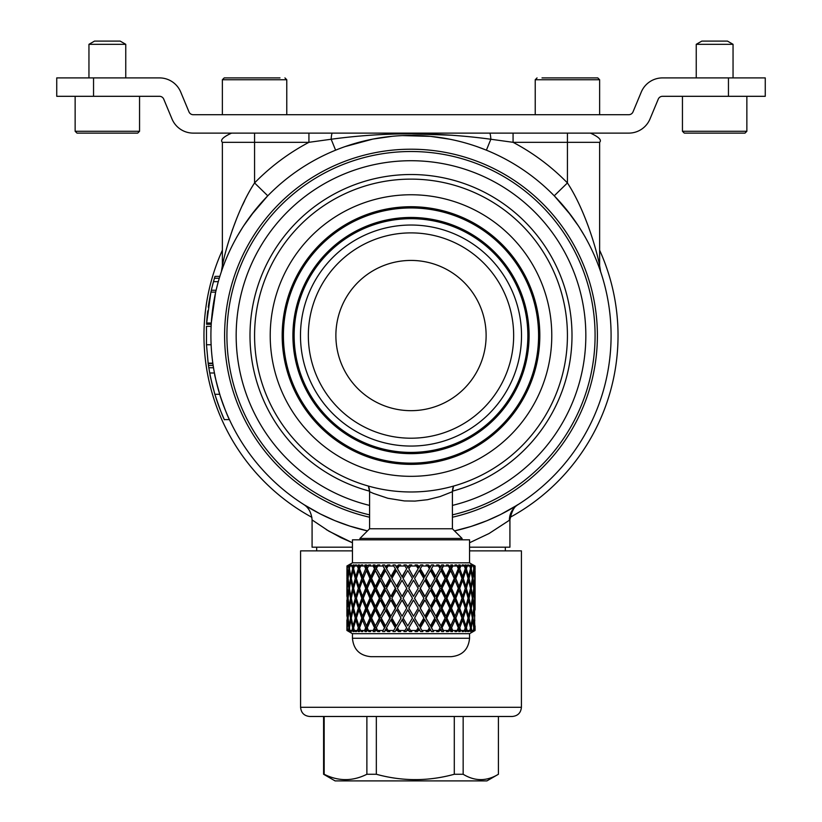 <?xml version="1.0" encoding="UTF-8"?>
<svg xmlns="http://www.w3.org/2000/svg" width="822" height="822" viewBox="0 0 822 822"><rect width="100%" height="100%" fill="white"/><g stroke="black" fill="none" stroke-linecap="round" stroke-linejoin="round"><path stroke-width="1.23" d="M474.551 576.664L475.003 566.009L473.205 564.95A226.677 189.245 -24.7 0 1 473.205 565.012M473.564 567.077L474.078 566.009L472.763 565.146M472.085 576.777L472.681 576.592L473.77 568.732A230.818 199.099 171.2 0 0 473.421 566.009L471.849 564.95A226.677 195.523 -8.8 0 1 471.879 565.228M470.122 567.252L471.057 566.009L470.338 565.433M467.687 576.9L468.581 576.592L470.472 568.732A230.818 199.088 -171.1 0 0 469.835 566.009L467.636 564.95L468.53 564.95A226.677 195.513 8.9 0 1 468.643 565.433M464.892 569.852L465.201 570.9M464.82 567.416L466.095 566.009L465.088 564.95L466.156 564.95L465.91 565.824M465.571 567.026L465.149 568.434M461.481 577.034L462.632 576.592L465.252 568.732A230.818 192.677 -155.2 0 0 464.358 566.009L462.118 564.95L463.361 564.95A226.677 189.214 24.8 0 1 463.587 565.649M457.823 567.612L459.364 566.009L458.727 564.95L460.125 564.95L458.357 569.574L458.789 570.704M424.912 576.592L420.34 568.721L420.093 569.574L424.512 577.157L429.413 568.732A230.818 110.076 -124.7 0 0 427.83 566.009L426.125 564.95L428.293 564.95A226.677 108.103 55.3 0 1 429.896 567.735L431.478 564.95L433.574 564.95L430.944 569.574L435.136 577.157L440.068 568.732A230.818 138.096 -128.6 0 0 438.599 566.009L436.667 564.95L438.691 564.95A226.677 135.62 51.4 0 1 440.181 567.735L441.64 564.95L443.561 564.95L441.147 569.574L445 577.157L446.007 576.592L449.798 568.732A230.818 161.687 -134.5 0 0 448.483 566.009L446.377 564.95L448.196 564.95A226.677 158.78 45.5 0 1 449.531 567.735L451.083 566.009L450.826 564.95L452.511 564.95L450.384 569.574L453.754 577.157L455.028 576.592L458.286 568.732A230.818 180.08 -143.1 0 0 457.155 566.009L454.956 564.95L456.508 564.95A226.677 176.843 36.9 0 1 456.888 565.885M420.648 564.95A228.28 26.592 120.2 0 0 419.004 567.735L420.648 564.95L422.847 564.95L421.953 566.009L427.83 566.009M413.445 577.157L408.873 568.721L413.445 577.157L418.151 568.732A230.818 78.511 -122.1 0 0 416.518 566.009L415.11 564.95L417.34 564.95A226.677 77.104 57.9 0 1 419.004 567.735M409.52 564.95A228.28 61.147 121.3 0 0 407.846 567.735L409.52 564.95L411.75 564.95L410.507 566.009L416.518 566.009M402.297 577.157L397.468 568.721L402.297 577.157L406.664 568.732A230.818 44.429 -120.6 0 0 405.03 566.009L403.951 564.95L406.181 564.95A226.677 43.628 59.4 0 1 407.846 567.735M398.434 564.95A228.28 93.729 123.3 0 0 396.8 567.735L396.389 566.882L398.434 564.95L400.622 564.95L399.071 566.009L405.03 566.009M387.748 564.95A228.28 123.3 126.5 0 0 386.206 567.735L385.487 566.882L385.96 566.009L387.748 564.95L389.834 564.95L388.015 566.009A232.503 125.581 -53.5 0 0 386.504 568.721L391.436 577.157L395.731 569.574L395.32 568.732A230.818 8.919 -120 0 0 393.728 566.009L393.019 564.95L395.177 564.95A226.677 8.754 60 0 1 396.8 567.735M382.672 564.95L384.48 568.732A230.818 26.89 -120.2 0 1 382.99 566.009L382.672 564.95L384.686 564.95L385.004 566.009L385.96 566.009M385.199 569.574L381.192 577.157L376.322 568.721A232.503 151.669 -48.7 0 1 377.709 566.009L379.723 564.95L377.812 564.95A228.28 148.916 131.3 0 0 376.414 567.735L375.397 566.882L375.829 566.009L377.812 564.95M373.229 564.95L375.5 569.574L374.493 568.732A230.818 61.825 -121.3 0 1 373.147 566.009L373.229 564.95L375.038 564.95L374.966 566.009L375.829 566.009M375.5 569.574L371.924 577.157L370.773 576.592L367.259 568.721A232.503 172.877 -41.6 0 1 368.462 566.009L370.619 564.95L368.944 564.95A228.28 169.733 138.4 0 0 368.482 566.009L373.147 566.009M365.009 564.95L366.941 569.574L365.667 568.732A230.818 94.766 -123.3 0 1 364.526 566.009L365.009 564.95L366.54 564.95L366.088 566.009L368.944 564.95M366.941 569.574L366.52 570.602M360.036 567.509L358.947 566.882L359.255 566.009L361.423 564.95L362.81 564.95L360.591 566.009L364.526 566.009M361.423 564.95A228.28 185.104 148.7 0 0 361.135 565.752M358.258 564.95L359.8 569.574L358.31 568.732A230.818 124.677 -126.5 0 1 357.395 566.009L358.258 564.95L359.481 564.95L358.649 566.009L359.255 566.009M359.8 569.574L359.389 570.817M353.974 567.324L353.111 566.882L353.337 566.009L355.505 564.95L356.553 564.95L354.333 566.009L357.395 566.009M355.505 564.95A228.28 194.526 162.8 0 0 355.351 565.526M353.737 569.286L352.648 568.732A230.818 150.57 -131.3 0 1 351.98 566.009L353.203 564.95L354.066 564.95L353.337 566.009M353.203 564.95L353.347 565.598M353.727 567.201L353.861 567.745M349.699 567.149L349.268 566.009L351.364 564.95L349.905 566.009L351.98 566.009M349.484 569.029L348.857 568.732A230.818 171.623 -138.4 0 1 348.477 566.009L350.008 564.95L349.268 566.009M347.367 566.985L347.192 566.009L349.145 564.95L347.429 566.009L348.477 566.009M347.254 568.814L347.059 568.732A230.818 187.169 -148.7 0 1 346.976 566.009L348.775 564.95L347.192 566.009M349.134 631.399A228.28 194.506 -17.2 0 0 349.145 631.553L347.192 630.484L347.141 629.621L347.1 630.484L348.857 631.553L346.976 630.484A230.818 187.169 -31.3 0 1 347.059 627.772L347.254 627.679M350.049 631.234L348.477 630.484A230.818 171.623 -41.6 0 1 348.857 627.772L347.891 619.911L347.244 627.772A232.503 198.102 162.8 0 0 347.429 630.484L349.145 631.553M351.302 631.183A228.28 197.691 -0 0 0 351.364 631.553L349.268 630.484L349.134 629.621L350.008 631.553M353.347 630.906L353.203 631.553L351.98 630.484A230.818 150.57 -48.7 0 1 352.648 627.772L350.881 619.911L349.432 627.772A232.503 201.349 180 0 0 349.905 630.484L351.364 631.553M353.861 628.758L353.727 629.303M355.351 630.977A228.28 194.526 17.2 0 0 355.505 631.553L353.337 630.484L353.111 629.621L352.885 630.484L354.066 631.553L353.203 631.553M359.389 625.686L359.8 626.919L358.258 631.553L357.395 630.484A230.818 124.677 -53.5 0 1 358.31 627.772L355.813 619.911L353.594 627.772A232.503 198.123 -162.8 0 0 354.333 630.484L356.553 631.553L355.505 631.553M361.135 630.751A228.28 185.104 31.3 0 0 361.423 631.553L358.947 629.621L358.649 630.484L359.481 631.553L358.258 631.553M366.52 625.902L366.941 626.919L365.009 631.553L364.526 630.484A230.818 94.766 -56.7 0 1 365.667 627.772L362.512 619.911L359.594 627.772A232.503 188.536 -148.7 0 0 360.591 630.484L362.81 631.553L361.423 631.553M368.944 631.553L370.619 631.553L368.462 630.484A228.28 169.733 41.6 0 0 368.944 631.553L366.458 629.621L366.54 631.553L365.009 631.553M373.147 630.484L368.462 630.484A232.503 172.877 -138.4 0 1 367.259 627.772L370.773 619.911L371.924 619.336L375.5 626.919L373.229 631.553L373.147 630.484A230.818 61.825 -58.7 0 1 374.493 627.772L375.5 626.919M375.397 629.621L376.414 628.768A228.28 148.916 48.7 0 0 377.812 631.553L375.397 629.621L375.038 631.553L373.229 631.553M380.329 619.911L381.192 619.336L385.199 626.919L382.99 630.484A230.818 26.89 -59.8 0 1 384.48 627.772L380.329 619.911L376.322 627.772A232.503 151.669 -131.3 0 0 377.709 630.484L379.723 631.553L377.812 631.553M385.487 629.621L386.206 628.768A228.28 123.3 53.5 0 0 387.748 631.553L385.487 629.621L384.686 631.553L382.672 631.553M395.177 631.553L396.8 628.768A226.677 8.754 120 0 1 395.177 631.553L393.019 631.553L393.728 630.484A230.818 8.919 -60 0 0 395.32 627.772L390.861 619.911L386.504 627.772A232.503 125.581 -126.5 0 0 388.015 630.484L389.834 631.553L387.748 631.553M390.861 619.911L391.436 619.336L395.731 626.919L395.32 627.772M396.8 628.768A228.28 93.729 56.7 0 0 398.434 631.553L396.389 629.621M406.181 631.553L407.846 628.768A226.677 43.628 120.6 0 1 406.181 631.553L403.951 631.553L405.03 630.484A230.818 44.429 -59.4 0 0 406.664 627.772L402.05 619.911L397.468 627.772A232.503 95.465 -123.3 0 0 399.071 630.484L400.622 631.553L398.434 631.553M402.05 619.911L397.468 627.772M402.297 619.336L406.664 627.772M407.846 628.768A228.28 61.147 58.7 0 0 409.52 631.553L407.763 629.621M417.34 631.553L419.251 629.621L419.004 628.768A226.677 77.104 122.1 0 1 417.34 631.553L415.11 631.553L416.518 630.484A230.818 78.511 -57.9 0 0 418.151 627.772L413.528 619.911L408.873 627.772A232.503 62.277 -121.3 0 0 410.507 630.484L411.75 631.553L409.52 631.553M413.528 619.911L408.873 627.772M413.445 619.336L418.151 627.772M419.004 628.768A228.28 26.592 59.8 0 0 420.648 631.553L419.251 629.621M428.293 631.553L429.968 630.484L430.461 629.621L429.896 628.768A226.677 108.103 124.7 0 1 428.293 631.553L426.125 631.553L427.83 630.484A230.818 110.076 -55.3 0 0 429.413 627.772L424.912 619.911L420.34 627.772A232.503 27.085 -120.2 0 0 421.953 630.484L422.847 631.553L420.648 631.553M424.912 619.911L424.512 619.336L420.093 626.929L420.34 627.772M433.574 631.553L433.05 630.484A232.503 8.98 -120 0 0 431.509 627.772L435.865 619.911L435.136 619.336L430.944 626.929L433.574 631.553L431.478 631.553L430.461 629.621M438.691 631.553L441.054 629.621L440.181 628.768A226.677 135.62 128.6 0 1 438.691 631.553L436.667 631.553L438.599 630.484A230.818 138.096 -51.4 0 0 440.068 627.772L435.865 619.911M443.561 631.553L443.438 630.484A232.503 44.748 -120.6 0 0 442.02 627.772L446.007 619.911L445 619.336L441.147 626.929L443.561 631.553L441.64 631.553L441.054 629.621M448.196 631.553L450.261 630.484L450.672 629.621L449.531 628.768A226.677 158.78 134.5 0 1 448.196 631.553L446.377 631.553L448.483 630.484A230.818 161.687 -45.5 0 0 449.798 627.772L446.007 619.911M452.511 631.553L452.788 630.484A232.503 79.087 -122.1 0 0 451.535 627.772L455.028 619.911L453.754 619.336L450.384 626.929L452.511 631.553L450.826 631.553L450.672 629.621M456.888 630.618A226.677 176.843 143.1 0 1 456.508 631.553L454.956 631.553L457.155 630.484A230.818 180.08 -36.9 0 0 458.286 627.772L455.028 619.911M458.789 625.799L458.357 626.929L460.125 631.553L458.727 631.553L459.364 630.484L457.823 628.892M463.587 630.854A226.677 189.214 155.2 0 1 463.361 631.553L462.118 631.553L464.358 630.484A230.818 192.677 -24.8 0 0 465.252 627.772L462.632 619.911L461.481 619.469M465.91 630.679L466.156 631.553L465.088 631.553L466.095 630.484L464.82 629.077M465.149 628.07L465.571 629.477M465.201 625.604L464.892 626.652M468.643 631.07A226.677 195.513 171.1 0 1 468.53 631.553L467.636 631.553L469.835 630.484A230.818 199.088 -8.9 0 0 470.472 627.772L468.581 619.911L467.687 619.603M470.338 631.06L471.057 630.484L470.122 629.251M471.879 631.275A226.677 195.523 -171.2 0 1 471.849 631.553L473.421 630.484A230.818 199.099 8.8 0 0 473.77 627.772L472.681 619.911L472.085 619.716M472.763 631.358L474.078 630.484L473.564 629.426M473.205 631.491A226.677 189.245 -155.3 0 1 473.205 631.553L475.003 630.484L474.551 619.839M467.8 619.172L467.923 619.685M465.273 606.256A248.419 193.807 143.1 0 1 464.985 607.263M465.067 608.855L465.386 609.955M461.882 598.591L462.375 600.091M462.375 596.412L461.882 597.913M464.985 589.23A248.419 193.807 36.9 0 1 465.273 590.247M465.386 586.538L465.067 587.648M467.923 576.818L467.8 577.332M462.252 616.079L461.8 617.445M461.985 618.093L462.581 619.891M458.933 606.338A248.419 174.017 134.5 0 1 458.347 607.91L461.152 615.657L462.632 616.233L459.724 608.198A255.765 179.155 -45.5 0 0 462.642 600.091A255.981 179.309 -134.5 0 1 465.273 608.198L462.632 616.233M459.025 590.145L457.638 590.432L454.525 598.252L457.638 606.071L459.025 606.359L455.799 598.252L459.025 590.145L462.005 598.252L463.259 598.252L465.827 590.145L468.108 598.252L469.043 598.252L470.872 590.145L472.383 598.252L472.958 598.252L473.986 590.145L475.034 606.348M461.348 596.412L462.642 596.412A255.765 179.155 -134.5 0 0 459.724 588.305L462.632 580.27L461.152 580.846L458.347 588.583A248.419 174.017 45.5 0 1 458.933 590.165M461.779 579.017L462.252 580.414M462.581 576.612L461.985 578.411L459.025 570.56L455.809 578.431L459.025 586.456L461.985 578.441M456.066 613.767L454.535 617.497L457.638 625.09L459.025 625.943L455.809 618.072L459.025 610.037L457.7 609.77M455.039 600.091L453.765 600.091A248.419 148.628 128.6 0 1 450.364 607.91L453.754 615.657L455.028 616.233L451.514 608.198A255.765 153.026 -51.4 0 0 455.039 600.091A255.981 153.159 -128.6 0 1 458.316 608.198L455.028 616.233M450.682 590.145L449.531 590.432L445.884 598.252L449.531 606.071L450.682 606.359L446.901 598.252L450.682 590.145L454.258 598.252L450.682 606.359M455.028 580.27L453.754 580.846L450.364 588.583A248.419 148.628 51.4 0 1 453.765 596.412L455.039 596.412A255.765 153.026 -128.6 0 0 451.514 588.305L455.028 580.27L458.316 588.305A255.981 153.159 -51.4 0 1 455.039 596.412M459.025 570.56L457.638 571.413L454.535 579.007L456.066 582.736M449.531 609.749L445.894 617.497L449.531 625.09L450.672 625.943L446.911 618.072L450.682 610.037L449.531 609.749M446.017 600.091L445 600.091A248.419 118.471 124.7 0 1 441.126 607.91L445 615.657L446.007 616.233L442 608.198A255.765 121.975 -55.3 0 0 446.017 600.091A255.981 122.077 -124.7 0 1 449.84 608.198L446.007 616.233M441.065 590.145L440.191 590.432L436.122 598.252L440.191 606.071L441.065 606.359L436.842 598.252L441.065 590.145L445.123 598.252L441.065 606.359M446.007 580.27L445 580.846L441.126 588.583A248.419 118.471 55.3 0 1 445 596.412L446.017 596.412A255.765 121.975 -124.7 0 0 442 588.305L446.007 580.27L449.84 588.305A255.981 122.077 -55.3 0 1 446.017 596.412M450.672 570.56L449.531 571.413L445.894 579.007L449.531 586.744L450.682 586.456L446.911 578.431L450.672 570.56L454.237 578.441L450.682 586.456M440.191 609.749L436.133 617.497L441.054 625.943L436.852 618.072L441.065 610.037L440.191 609.749M435.865 600.091L435.146 600.091A248.419 84.502 122.1 0 1 430.913 607.91L435.865 616.233L431.488 608.198A255.765 86.998 -57.9 0 0 435.865 600.091A255.981 87.07 -122.1 0 1 440.109 608.198L435.865 616.233M430.471 590.145L425.549 598.252L430.471 606.359L425.96 598.252L430.471 590.145L434.889 598.252L430.471 606.359M435.865 580.27L430.913 588.583A248.419 84.502 57.9 0 1 435.146 596.412L435.865 596.412A255.765 86.998 -122.1 0 0 431.488 588.305L435.865 580.27L440.109 588.305A255.981 87.07 -57.9 0 1 435.865 596.412M441.054 570.56L436.133 579.007L440.191 586.744L441.065 586.456L436.852 578.431L441.054 570.56L445.103 578.441L441.065 586.456M429.906 609.749L425.56 617.497L430.461 625.943L425.971 618.072L430.471 610.037L429.906 609.749M424.923 600.091L424.512 600.091A248.419 47.82 120.6 0 1 420.073 607.91L424.912 616.233L420.319 608.198A255.765 49.228 -59.4 0 0 424.923 600.091A255.981 49.269 -120.6 0 1 429.454 608.198L424.912 616.233M419.261 590.145L414.504 598.252L419.261 606.359L414.586 598.252L419.261 590.145L423.885 598.252L419.261 606.359M424.912 580.27L420.073 588.583A248.419 47.82 59.4 0 1 424.512 596.412L424.923 596.412A255.765 49.228 -120.6 0 0 420.319 588.305L424.912 580.27L429.454 588.305A255.981 49.269 -59.4 0 1 424.923 596.412M430.461 570.56L425.56 579.007L429.906 586.744L430.471 586.456L425.971 578.431L430.461 570.56L434.859 578.441L430.471 586.456M419.015 609.749L414.607 618.072L419.015 609.749M413.528 600.091L413.445 600.091A248.419 9.597 120 0 1 408.924 607.91L408.842 608.198A255.765 9.874 -60 0 0 413.528 600.091A255.981 9.885 -120 0 1 418.203 608.198L413.528 616.233L408.842 608.198M408.842 588.305L408.924 588.583A248.419 9.597 60 0 1 413.445 596.412L413.528 596.412A255.765 9.874 -120 0 0 408.842 588.305L413.528 580.27L418.203 588.305A255.981 9.885 -60 0 1 413.528 596.412M414.607 578.431L419.015 586.744L414.607 578.431L419.251 570.56L423.864 578.441L419.261 586.456M407.866 609.749L403.119 618.072L407.866 609.749L412.449 618.062L407.774 610.037M402.05 600.091L402.307 600.091A248.634 28.965 59.8 0 0 406.798 607.91L406.715 608.198A255.981 29.818 -120.2 0 1 402.05 600.091A255.765 29.787 -59.8 0 0 397.447 608.198L402.05 616.233L406.715 608.198M396.399 590.145L401.249 598.252L396.399 606.359L391.878 598.252L396.399 590.145L401.002 598.252L396.399 606.359M406.715 588.305L406.798 588.593A248.634 28.965 120.2 0 0 402.307 596.412L402.05 596.412A255.765 29.787 -120.2 0 1 397.447 588.305L402.05 580.27L406.715 588.305A255.981 29.818 -59.8 0 0 402.05 596.412M412.449 578.441L407.866 586.744L403.119 578.431L407.763 570.56L412.449 578.441L407.774 586.456M403.119 578.431L407.866 586.744M396.81 609.749L400.982 618.062L396.81 609.749M390.871 600.091L391.436 600.091A248.634 66.592 58.7 0 0 395.772 607.91L390.861 616.233L386.474 608.198A255.765 68.503 -58.7 0 1 390.871 600.091A255.981 68.565 -121.3 0 0 395.361 608.198L395.772 607.91M385.497 590.145L390.429 598.252L385.497 606.359L381.264 598.252L385.497 590.145L389.864 598.252L385.497 606.359M390.861 580.27L395.772 588.593A248.634 66.592 121.3 0 0 391.436 596.412L390.871 596.412A255.765 68.503 -121.3 0 1 386.474 588.305L390.861 580.27L395.361 588.305A255.981 68.565 -58.7 0 0 390.871 596.412M400.982 578.441L396.81 586.744L391.889 578.431L396.389 570.56L400.982 578.441L396.399 586.456M386.217 609.749L390.409 617.497L385.487 625.943L381.274 618.072L386.217 609.749M380.329 600.091L381.203 600.091A248.634 102.082 56.7 0 0 385.241 607.91L380.329 616.233L376.301 608.198A255.765 105.011 -56.7 0 1 380.329 600.091A255.981 105.103 -123.3 0 0 384.521 608.198L385.241 607.91M375.407 590.145L376.425 590.432L380.278 598.252L376.425 606.071L375.407 606.359L371.606 598.252L375.407 590.145L379.404 598.252L375.407 606.359M380.329 580.27L385.241 588.593A248.634 102.082 123.3 0 0 381.203 596.412L380.329 596.412A255.765 105.011 -123.3 0 1 376.301 588.305L380.329 580.27L384.521 588.305A255.981 105.103 -56.7 0 0 380.329 596.412M385.487 570.56L390.409 579.007L386.217 586.744L385.497 586.456L381.274 578.431L385.487 570.56L389.844 578.441L385.497 586.456M376.425 609.749L380.257 617.497L375.397 625.943L371.616 618.072L375.407 610.037L376.425 609.749M370.773 600.091L371.924 600.091A248.634 134.294 53.5 0 0 375.541 607.91L371.924 615.657L370.773 616.233L367.239 608.198A255.765 138.147 -53.5 0 1 370.773 600.091A255.981 138.26 -126.5 0 0 374.524 608.198L375.541 607.91M366.468 606.359L369.951 598.252L366.468 590.145L367.742 590.432L371.102 598.252L367.742 606.071L366.468 606.359L363.221 598.252L362.543 600.091M370.773 580.27L371.924 580.846L375.541 588.593A248.634 134.294 126.5 0 0 371.924 596.412L370.773 596.412A255.765 138.147 -126.5 0 1 367.239 588.305L370.773 580.27L374.524 588.305A255.981 138.26 -53.5 0 0 370.773 596.412M375.397 570.56L380.257 579.007L376.425 586.744L375.407 586.456L371.616 578.431L375.397 570.56L379.384 578.441L375.407 586.456M367.742 609.749L371.082 617.497L367.732 625.09L366.458 625.943L363.221 618.072L366.468 610.037L367.742 609.749M362.512 600.091L363.899 600.091A248.634 162.191 48.7 0 0 366.972 607.91L363.899 615.657L362.512 616.233L359.584 608.198A255.765 166.845 -48.7 0 1 362.512 600.091A255.981 166.979 -131.3 0 0 365.708 608.198L366.972 607.91M362.543 596.412L363.211 598.252L366.468 590.145M362.512 580.27L363.899 580.846L366.972 588.593A248.634 162.191 131.3 0 0 363.899 596.412L362.512 596.412A255.765 166.845 -131.3 0 1 359.584 588.305L362.512 580.27L365.708 588.305A255.981 166.979 -48.7 0 0 362.512 596.412M366.458 570.56L367.732 571.413L371.082 579.007L367.742 586.744L366.468 586.456L363.221 578.431L366.458 570.56L369.941 578.441L366.468 586.456M362.697 616.151L363.201 617.497L360.437 625.09L358.947 625.943L356.368 618.072L358.957 610.037L360.149 609.811M359.296 606.297A248.634 184.878 41.6 0 0 359.759 607.694M359.656 608.424L359.142 610.006M356.347 596.412L356.614 597.399M356.614 599.104L356.347 600.091M359.142 586.497L359.656 588.079M359.759 588.809A248.634 184.878 138.4 0 0 359.296 590.206M360.149 586.692L358.957 586.456L356.368 578.431L358.947 570.56L360.437 571.413L363.201 579.007L362.697 580.353M356.429 616.007L356.697 616.983M356.532 618.596L356.203 619.767M356.203 576.736L356.532 577.897M356.697 579.52L356.429 580.496M284.936 77.905L286.775 79.744L222.372 79.744L224.211 77.905L279.994 77.905M93.544 96.308L56.739 96.308L56.739 77.905L93.544 77.905L93.544 96.308L159.489 96.308A4.603 4.603 0 0 1 163.742 99.143L171.993 118.954A23.006 23.006 0 0 0 193.232 133.113L628.768 133.113A23.006 23.006 0 0 0 650.007 118.954L658.258 99.143A4.603 4.603 0 0 1 662.511 96.308L728.456 96.308L728.456 77.905L765.261 77.905L765.261 96.308L728.456 96.308M728.456 77.905L662.511 77.905A23.006 23.006 0 0 0 641.273 92.064L633.012 111.884A4.603 4.603 0 0 1 628.768 114.71L193.232 114.71A4.603 4.603 0 0 1 188.988 111.884L180.727 92.064A23.006 23.006 0 0 0 159.489 77.905L93.544 77.905M469.557 550.863L521.415 550.863L521.415 707.29C520.871 712.88 517.809 715.941 512.219 716.486L309.781 716.486C304.191 715.941 301.129 712.88 300.585 707.29L521.415 707.29M300.585 707.29L300.585 550.863L352.443 550.863M454.289 716.486L454.289 774.262L463.156 774.262L463.156 716.486M454.289 774.262C428.303 781.403 402.318 781.403 376.332 774.262L376.332 716.486M366.879 716.486L366.879 774.262L376.332 774.262M366.879 774.262C352.638 781.403 338.407 781.403 324.166 774.262L324.166 716.486M463.156 774.262C474.911 781.403 486.665 781.403 498.409 774.262L498.409 716.486L498.409 774.262L486.912 780.9L335.088 780.9L323.591 774.262L323.591 716.486L323.591 774.262L324.166 774.262M282.182 335.551A128.818 128.818 0 0 0 427.779 463.269A128.818 128.818 0 0 0 535.451 302.28A128.818 128.818 0 0 0 361.814 216.484A128.818 128.818 0 0 1 530.056 286.354A128.818 128.818 0 0 1 460.186 454.607A128.818 128.818 0 0 1 291.944 384.737A128.818 128.818 0 0 1 361.814 216.484M366.376 227.54A116.858 116.858 0 0 0 302.999 380.175A116.858 116.858 0 0 0 455.624 443.551A116.858 116.858 0 0 0 519.001 290.926A116.858 116.858 0 0 0 366.376 227.54M357.241 205.428A140.778 140.778 0 0 1 541.112 281.792A140.778 140.778 0 0 1 464.759 465.663A140.778 140.778 0 0 1 280.888 389.309A140.778 140.778 0 0 1 357.241 205.428M469.557 547.185L509.917 547.185L509.917 519.925L489.08 533.499L469.557 542.756M326.211 529.573L340.996 537.701L352.443 542.756L329.026 531.269L312.083 519.925L312.083 547.185L352.443 547.185L316.686 547.185L316.686 550.863M300.482 335.551A110.518 110.518 0 0 0 411 446.058A110.518 110.518 0 0 0 521.518 335.551A110.518 110.518 0 0 0 411 225.033A110.518 110.518 0 0 0 300.482 335.551M567.427 335.551A156.427 156.427 0 0 1 411 491.977A156.427 156.427 0 0 1 254.573 335.551A156.427 156.427 0 0 1 411 179.124A156.427 156.427 0 0 1 567.427 335.551M513.072 133.113L513.072 142.319L490.837 139.247C437.571 132.034 384.347 132.034 331.163 139.247L308.928 142.319L222.372 142.319C220.029 140.079 223.101 137.007 231.568 133.113M489.593 133.113A9.206 1.325 90 0 1 490.837 139.247L486.398 150.159L477.366 146.737M332.407 133.113A9.206 1.325 90 0 0 331.163 139.247L335.602 150.159M308.928 133.113L308.928 142.319A218.539 218.539 0 0 0 254.573 182.936C237.733 208.593 226.122 246.672 222.372 265.578C225.896 247.586 237.681 208.521 254.573 182.936L267.746 195.79L250.607 215.857M412.521 133.894L452.192 135.24M374.945 138.692L391.704 136.349M410.651 135.414L419.467 135.599M447.065 138.692L449.305 139.113M476.339 146.378L477.161 146.665M599.628 265.588L599.628 142.319L513.072 142.319A218.539 218.539 0 0 1 567.427 182.936C584.288 208.552 595.981 247.083 599.628 265.588L600.574 271.404M578.719 226.358L566.533 209.6L554.254 195.79L571.393 215.857M578.75 226.41L585.151 236.931M567.427 133.113L567.427 182.936L554.254 195.79M243.25 226.41L236.849 236.931M243.281 226.358L255.467 209.6L267.746 195.79M244.658 200.743L242.49 205.223M236.952 217.82L232.112 230.663M449.593 139.175L430.523 136.37L402.533 135.599M392.094 136.308L372.798 139.093L344.839 146.665M304.109 504.739L320.241 513.925L334.883 520.645L349.853 526.111L367.485 530.889A200.136 200.136 0 0 1 411 135.414A200.136 200.136 0 0 1 454.515 530.889L470.924 526.501L486.901 520.727L500.619 514.5L517.86 504.759L506.455 511.448M452.408 528.782L452.408 491.7L453.61 486.059A13.799 13.799 -109.5 0 0 452.408 491.7L440.058 496.58L427.532 499.704L414.966 501.091L404.383 500.937L387.82 498.266L373.424 493.416L369.592 491.7L368.39 486.059A13.799 13.799 109.5 0 1 369.592 491.7L369.592 528.782L452.408 528.782L462.067 538.441L462.067 539.818M211.079 326.344L206.476 326.344L206.476 344.747L211.079 344.747M206.476 344.747L208.141 363.149L212.785 363.149M209.62 298.653L208.685 304.202M208.603 304.736L208.243 307.161M209.61 298.684L209.497 299.311M212.24 286.457L211.881 287.926M211.809 288.234L211.213 290.834M211.131 291.183L210.072 296.239M213.391 281.997L215.004 276.367A204.729 204.729 0 0 0 214.45 278.257L214.234 279.007M219.032 278.956L218.858 279.562M215.765 291.522L217.922 282.891M207.761 310.87A205.346 205.027 180 0 0 206.692 322.378L206.579 324.269L211.182 324.269M209.086 301.664L208.994 302.26M208.798 303.441L208.696 304.119M211.028 291.635L209.487 299.362M209.178 301.109L208.963 302.455M211.439 320.488L211.603 318.35M208.767 303.667L208.572 304.911M211.059 291.522L208.798 303.472M214.295 278.781L213.854 280.323M219.238 278.257L214.45 278.257L212.271 286.313M211.737 288.553L211.09 291.389M212.877 283.96L211.942 287.669M211.912 287.813L211.716 288.614M210.925 292.129L206.651 323.005L211.264 323.005L215.631 292.129L210.925 292.129A204.729 204.729 0 0 1 211.346 290.238L216.063 290.238M218.59 280.487L218.262 281.648L213.494 281.648A204.729 204.729 0 0 0 211.346 290.238M215.004 276.367L219.813 276.367M213.679 368.986L213.432 367.475M212.014 383.699L212.343 385.035M212.569 385.96L212.836 386.998M212.097 384.038L212.538 385.837M208.788 367.547L209.898 373.918M229.091 418.994L229.379 419.621L224.324 419.621C224.971 420.206 223.635 420.669 214.881 394.303C206.908 363.951 211.439 379.476 209.867 373.753L209.723 372.983A204.729 204.729 0 0 1 208.819 367.753L208.459 365.42A204.729 204.729 0 0 1 208.192 363.53L208.737 367.27M212.703 386.463L212.98 387.532M213.042 387.779L213.381 389.053M209.374 371.051L209.61 372.417M209.014 368.955L209.353 370.969M222.711 403.376L222.515 402.831M222.885 403.869L221.899 401.074M216.145 381.213L216.022 380.648M213.443 367.537L212.877 363.858M222.721 415.973L223.152 416.96M222.053 414.391A204.729 204.729 0 0 0 222.485 415.418L223.697 418.203M213.196 388.354L213.371 389.012M215.21 377L214.902 375.551M224.077 407.034A200.63 200.321 -0 0 1 222.433 402.605L221.591 400.17M219.392 393.337L217.933 388.261M217.316 401.907L217.635 402.831M212.148 384.275A204.729 204.729 0 0 0 213.134 388.138M212.117 384.151L212.99 387.583M222.125 401.722L220.902 398.136M220.152 395.793L221.529 400.016M220.286 396.235A200.63 200.321 -0 0 0 221.426 399.687L220.984 398.382M208.819 367.753L213.473 367.753L213.114 365.42L208.459 365.42M208.192 363.53L212.836 363.53M228.259 417.155L227.797 416.107M227.684 415.86L226.656 413.456M224.067 407.013L220.594 397.19M217.553 402.595A205.243 204.935 180 0 0 220.43 410.384L223.933 418.758M210.052 374.729L210.257 375.777M210.607 377.483L211.254 380.473M214.203 392.002L215.292 395.659M219.382 407.63L221.395 412.798M210.35 376.25L210.504 376.969M212.127 384.203L214.932 394.478M224.909 409.192L220.512 396.934M214.655 374.287L214.542 373.733M214.491 373.476L214.943 375.736M221.642 400.335L220.676 397.437M216.864 400.561L217.162 401.444M222.433 402.595A200.63 200.321 -0 0 1 221.478 399.831M214.953 394.539L215.025 394.786A205.243 204.935 180 0 0 215.364 395.896M216.905 400.674A205.243 204.935 180 0 0 217.419 402.194M218.477 390.214L217.501 386.659M214.316 392.382L215.343 395.844M216.135 398.341L216.299 398.865M217.429 386.381L217.172 385.395M216.946 384.501L216.628 383.227M215.426 378.017L215.056 376.281M210.977 379.199L211.881 383.165M212.21 384.521L212.949 387.429M216.751 383.71L216.001 380.607M210.278 375.88L210.956 379.106M221.56 400.088L221.097 398.732M220.45 396.738L216.114 381.089M215.847 379.918L215.076 376.363M215.611 396.707L216.7 400.088M210.247 375.726L212.939 387.378M228.516 417.73L227.622 415.706M226.615 413.374L226.317 412.644M229.379 419.621C230.047 420.176 228.701 420.761 219.69 394.303C211.47 363.714 216.196 379.579 214.552 373.763L214.398 372.983L209.723 372.983M214.881 394.303L219.69 394.303M359.933 539.818L359.933 538.441L369.592 528.782M359.933 538.441L462.067 538.441M500.228 514.695L492.214 518.456M483.644 522.032L481.137 522.987M463.176 528.762L454.515 530.889A200.136 200.136 0 0 0 411 135.414A200.136 200.136 0 0 0 367.485 530.889M327.351 517.357L325.122 516.319M316.131 511.767L308.517 507.451M311.898 517.326A207.031 207.031 0 0 1 222.372 250.217M599.628 250.217A207.031 207.031 0 0 1 510.102 517.326M236.171 335.551A174.829 174.829 0 0 1 411 160.722A174.829 174.829 0 0 1 452.408 505.407A174.829 174.829 0 0 0 411 160.722A174.829 174.829 0 0 0 369.592 505.407A174.829 174.829 0 0 1 236.171 335.551M505.314 547.185L505.314 550.863M347.151 610.037L347.706 618.062L347.141 625.943L347.357 610.006M346.915 616.233L347.069 608.198A255.981 221.683 180 0 1 346.915 600.687A255.981 221.683 180 0 1 346.915 600.091L346.915 600.091M349.134 610.037L350.521 618.062L349.134 625.943L348.086 618.072L349.134 610.037L349.71 609.945M348.867 608.198L347.891 616.233L347.244 608.198A255.765 217.943 -17.2 0 1 347.891 600.091A255.981 218.128 -162.8 0 0 348.867 608.198L349.442 608.105M347.151 606.359L347.151 590.145L347.367 606.328M346.946 596.412L346.915 596.412A255.981 221.683 0 0 1 346.915 595.806A255.981 221.683 0 0 1 347.069 588.305L346.915 580.27M353.111 610.037L355.268 618.062L353.111 625.943L351.261 618.072L353.111 610.037L354.025 609.883M352.669 608.198L350.881 616.233L349.422 608.198A255.765 207.391 -31.3 0 1 350.881 600.091A255.981 207.565 -148.7 0 0 352.669 608.198L353.624 608.033M349.134 606.359L348.076 598.252L349.134 590.145L350.521 598.252L349.134 606.359L349.74 606.266M347.244 588.305L347.891 580.27L348.867 588.305A255.981 218.128 -17.2 0 0 347.891 596.412A255.765 217.943 -162.8 0 1 347.244 588.305M346.925 578.431L347.141 570.56L347.706 578.441L347.151 586.456L346.925 578.431M358.947 625.943L361.814 618.062L358.957 610.037M358.341 608.198L355.813 616.233L353.583 608.198A255.765 190.17 -41.6 0 1 355.813 600.091A255.981 190.334 -138.4 0 0 358.341 608.198L359.676 607.941M353.111 606.359L351.261 598.252L353.111 590.145L355.279 598.252L353.111 606.359L354.107 606.184M349.422 588.305L350.881 580.27L352.669 588.305A255.981 207.565 -31.3 0 0 350.881 596.412A255.765 207.391 -148.7 0 1 349.422 588.305M348.086 578.431L349.134 570.56L350.521 578.441L349.134 586.456L348.086 578.431M366.458 625.943L369.941 618.062L366.468 610.037M362.512 616.233L365.708 608.198M358.957 606.359L356.358 598.252L358.957 590.145L361.824 598.252L358.957 606.359L360.313 606.102M353.583 588.305L355.813 580.27L358.341 588.305A255.981 190.334 -41.6 0 0 355.813 596.412A255.765 190.17 -138.4 0 1 353.583 588.305M351.261 578.431L353.111 570.56L355.268 578.441L353.111 586.456L351.261 578.431M375.397 625.943L379.384 618.062L375.407 610.037M370.773 616.233L374.524 608.198M358.957 586.456L361.814 578.441L358.947 570.56M385.487 625.943L389.844 618.062L385.497 610.037M380.329 616.233L384.521 608.198M400.982 618.062L396.389 625.943L391.889 618.072L396.399 610.037M390.861 616.233L395.361 608.198M412.449 618.062L407.763 625.943L403.119 618.072M419.261 610.037L423.864 618.062L419.251 625.943L414.607 618.072M407.774 606.359L403.109 598.252L407.774 590.145L412.469 598.252L407.774 606.359M430.461 625.943L434.859 618.062L430.471 610.037M441.054 625.943L445.103 618.062L441.065 610.037M450.672 625.943L454.237 618.062L450.682 610.037M459.025 625.943L461.985 618.062L459.025 610.037M465.827 610.037L468.098 618.062L465.827 625.943L463.269 618.072L465.827 610.037L464.759 609.842M459.025 606.359L462.005 598.252M470.872 610.037L472.373 618.062L470.872 625.943L469.043 618.072L470.872 610.037L470.102 609.914M468.581 616.233L466.372 608.198A255.765 199.53 -36.9 0 0 468.581 600.091A255.981 199.705 -143.1 0 1 470.482 608.198L468.581 616.233L467.502 615.863M468.108 598.252L465.827 606.359L463.259 598.252M462.642 596.412A255.981 179.309 -45.5 0 0 465.273 588.305L462.632 580.27M473.986 610.037L474.684 618.062L473.986 625.943L472.958 618.072L473.564 609.975M472.681 616.233L471.242 608.198A255.765 213.494 -24.8 0 0 472.681 600.091A255.981 213.679 -155.2 0 1 473.78 608.198L472.681 616.233L472.023 616.017M472.383 598.252L470.872 606.359L469.043 598.252M466.372 588.305L468.581 580.27L470.482 588.305A255.981 199.705 -36.9 0 1 468.581 596.412A255.765 199.53 -143.1 0 0 466.372 588.305L465.211 588.511M463.269 578.431L465.827 570.56L468.098 578.441L465.827 586.456L463.269 578.431L461.789 578.996M474.684 598.252L473.986 606.359L472.958 598.252M471.242 588.305L472.681 580.27L473.78 588.305A255.981 213.679 -24.8 0 1 472.681 596.412A255.765 213.494 -155.2 0 0 471.242 588.305L470.451 588.429M469.043 578.431L470.872 570.56L472.373 578.441L470.872 586.456L469.043 578.431L468.006 578.791M475.034 610.037L475.075 608.198A255.765 220.615 8.8 0 0 475.054 606.359L475.085 590.145A255.765 220.615 171.2 0 0 475.075 588.305L475.085 571.167M472.958 578.431L473.986 570.56L474.684 578.441L473.986 586.456L472.958 578.431L472.342 578.637M351.261 598.252L350.521 598.252M349.134 625.943L349.802 625.624M350.521 618.062L351.323 617.795M350.881 616.233L351.724 615.955M356.358 598.252L355.279 598.252M346.946 576.602L347.059 568.732M346.915 619.911L347.059 627.772M348.281 576.715L347.244 568.721A232.503 198.102 17.2 0 1 347.429 566.009M353.111 625.943L354.241 625.357M355.268 618.062L356.501 617.62M355.813 616.233L357.077 615.77M363.211 598.252L361.824 598.252M347.891 576.592L348.857 568.732M349.802 570.879L349.134 570.56M351.611 576.828L350.881 576.592L349.432 568.721A232.503 201.349 0 0 1 349.905 566.009M348.857 627.772L349.484 627.474M361.814 618.062L363.201 617.497M371.102 598.252L369.951 598.252M349.71 586.559L349.134 586.456M350.881 619.911L351.611 619.665M351.323 578.698L350.521 578.441M350.881 576.592L352.648 568.732M351.724 580.548L350.881 580.27M354.241 571.146L353.111 570.56M356.83 576.962L355.813 576.592L353.594 568.721A232.503 198.123 -17.2 0 1 354.333 566.009M352.648 627.772L353.737 627.207M349.442 588.398L348.867 588.305M349.74 590.237L349.134 590.145M351.652 596.412L350.881 596.412M351.652 600.091L350.881 600.091M369.941 618.062L371.082 617.497M380.278 598.252L379.404 598.252M354.025 586.62L353.111 586.456M355.813 619.911L356.83 619.541M356.501 578.883L355.268 578.441M355.813 576.592L358.31 568.732M357.077 580.733L355.813 580.27M363.756 577.106L362.512 576.592L359.594 568.721A232.503 188.536 -31.3 0 1 360.591 566.009M358.31 627.772L359.8 626.919M347.141 566.882L347.1 566.009M353.624 588.47L352.669 588.305M354.107 590.309L353.111 590.145M356.923 596.412L355.813 596.412M356.923 600.091L355.813 600.091M379.384 618.062L380.257 617.497M390.429 598.252L389.864 598.252M362.512 619.911L363.756 619.398M363.201 579.007L361.814 578.441M362.512 576.592L365.667 568.732M367.701 567.714L366.458 566.882L366.838 566.009M365.667 627.772L366.941 626.919M349.134 566.882L349.001 566.009M359.676 588.562L358.341 588.305M360.313 590.402L358.957 590.145M389.844 618.062L390.409 617.497M371.082 579.007L369.941 578.441M370.773 576.592L374.493 568.732M374.493 627.772L370.773 619.911M353.111 566.882L352.885 566.009M366.972 588.593L365.708 588.305M380.257 579.007L379.384 578.441M380.329 576.592L384.48 568.732M384.48 627.772L385.199 626.919M358.947 566.882L358.649 566.009M375.541 588.593L374.524 588.305M390.409 579.007L389.844 578.441M390.861 576.592L395.32 568.732M397.468 568.721A232.503 95.465 -56.7 0 1 399.071 566.009M366.458 566.882L366.088 566.009M385.241 588.593L384.521 588.305M402.05 576.592L406.664 568.732M408.873 568.721A232.503 62.277 -58.7 0 1 410.507 566.009M375.397 566.882L374.966 566.009M413.528 576.592L418.151 568.732M420.34 568.721A232.503 27.085 -59.8 0 1 421.953 566.009M385.487 566.882L385.004 566.009M425.56 579.007L425.971 578.431M430.944 569.574L431.509 568.721A232.503 8.98 -60 0 0 433.05 566.009L433.574 564.95M425.971 618.072L425.56 617.497M396.389 566.882L395.177 564.95M435.865 576.592L431.509 568.721M431.509 627.772L430.944 626.929M430.913 588.583L431.488 588.305M436.133 579.007L436.852 578.431M441.147 569.574L442.02 568.721A232.503 44.748 -59.4 0 0 443.438 566.009L443.561 564.95M431.488 608.198L430.913 607.91M436.852 618.072L436.133 617.497M407.763 566.882L406.181 564.95M465.827 606.359L464.636 606.143M446.007 576.592L442.02 568.721M442.02 627.772L441.147 626.929M441.126 588.583L442 588.305M445.894 579.007L446.911 578.431M450.384 569.574L451.535 568.721A232.503 79.087 -57.9 0 0 452.788 566.009L452.511 564.95M442 608.198L441.126 607.91M436.122 598.252L436.842 598.252M446.911 618.072L445.894 617.497M419.251 566.882L417.34 564.95M465.827 625.943L464.409 625.182M470.872 606.359L470.05 606.225M455.028 576.592L451.535 568.721M451.535 627.772L450.384 626.929M450.364 588.583L451.514 588.305M454.535 579.007L455.809 578.431M458.357 569.574L459.745 568.721A232.503 110.878 -55.3 0 0 460.793 566.009L460.125 564.95M451.514 608.198L450.364 607.91M445.884 598.252L446.901 598.252M455.809 618.072L454.535 617.497M430.461 566.882L428.293 564.95M470.872 625.943L469.948 625.48M457.7 586.733L459.025 586.456M462.632 576.592L459.745 568.721M460.125 631.553L460.793 630.484A232.503 110.878 -124.7 0 0 459.745 627.772L462.632 619.911M459.745 627.772L458.357 626.929M458.347 588.583L459.724 588.305M464.409 571.321L465.827 570.56M465.016 569.461L466.393 568.721A232.503 139.103 -51.4 0 0 467.194 566.009L466.156 564.95M459.724 608.198L458.347 607.91M454.525 598.252L455.799 598.252M463.269 618.072L461.789 617.507M441.054 566.882L438.691 564.95M461.348 600.091L462.642 600.091M474.787 616.233L474.181 608.198A255.765 220.594 -8.9 0 0 474.787 600.091L474.541 616.151M464.759 586.651L465.827 586.456M468.581 576.592L466.393 568.721M466.156 631.553L467.194 630.484A232.503 139.103 -128.6 0 0 466.393 627.772L468.581 619.911M466.393 627.772L465.016 627.042M467.502 580.64L468.581 580.27M469.948 571.013L470.872 570.56M470.369 569.163L471.253 568.721A232.503 162.869 -45.5 0 0 471.787 566.009L470.42 564.95M466.372 608.198L465.211 607.992M469.043 618.072L468.006 617.712M450.672 566.882L448.196 564.95M464.636 590.36L465.827 590.145M467.626 596.412L468.581 596.412M467.626 600.091L468.581 600.091M470.102 586.589L470.872 586.456M472.681 576.592L471.253 568.721M470.42 631.553L471.787 630.484A232.503 162.869 -134.5 0 0 471.253 627.772L472.681 619.911M471.253 627.772L470.369 627.34M472.023 580.486L472.681 580.27M473.749 568.927L474.181 568.721A232.503 181.385 -36.9 0 0 474.438 566.009L472.773 564.95M471.242 608.198L470.451 608.064M472.958 618.072L472.342 617.867M459.025 566.882L456.508 564.95M470.05 590.278L470.872 590.145M472.064 596.412L472.681 596.412M472.064 600.091L472.681 600.091M474.787 576.592L474.181 568.721M472.773 631.553L474.438 630.484A232.503 181.385 -143.1 0 0 474.181 627.772L474.787 619.911M475.034 570.581L475.075 568.721A232.503 194.084 -24.8 0 0 475.054 566.892L475.085 566.009L473.225 564.95L475.085 566.009L475.034 566.903M473.78 588.367L474.541 580.353M475.085 571.156L475.034 586.466M465.827 566.882L465.55 566.009L463.361 564.95M474.551 596.412L474.787 596.412A255.765 220.594 -171.1 0 0 474.181 588.305M469.557 633.68L469.557 638.273L352.443 638.273L352.443 633.68L469.557 633.68L475.085 630.484L473.225 631.553L475.075 630.484L475.085 629.621A232.503 194.084 -155.2 0 0 475.075 627.772L475.054 625.922M474.787 596.412L474.787 580.27M470.872 566.882L470.677 566.009L468.53 564.95M475.034 590.145L474.88 598.252M473.986 566.882L473.893 566.009L471.849 564.95M349.134 629.621L349.699 629.344M353.111 629.621L353.974 629.179M358.947 629.621L360.036 628.994M366.458 629.621L367.701 628.789M456.508 631.553L459.025 629.621M463.361 631.553L465.827 629.621M468.53 631.553L470.677 630.484L470.872 629.621M471.849 631.553L473.893 630.484L473.986 629.621M475.085 630.217L475.034 629.59M370.886 656.675L451.155 656.675C462.334 655.586 468.468 649.452 469.557 638.273M471.787 566.009L473.421 566.009M467.194 566.009L469.835 566.009M460.793 566.009L464.358 566.009M465.55 566.009L466.095 566.009M452.788 566.009L457.155 566.009M458.676 566.009L459.364 566.009M471.787 630.484L473.421 630.484M443.438 566.009L448.483 566.009M450.261 566.009L451.083 566.009M467.194 630.484L469.835 630.484M433.05 566.009L438.599 566.009M440.592 566.009L441.506 566.009M460.793 630.484L464.358 630.484M465.55 630.484L466.095 630.484M429.968 566.009L430.954 566.009M452.788 630.484L457.155 630.484M458.676 630.484L459.364 630.484M418.727 566.009L419.765 566.009M443.438 630.484L448.483 630.484M450.261 630.484L451.083 630.484M407.25 566.009L408.287 566.009M433.05 630.484L438.599 630.484M440.592 630.484L441.506 630.484M388.015 566.009L393.728 566.009M395.885 566.009L396.903 566.009M421.953 630.484L427.83 630.484M429.968 630.484L430.954 630.484M377.709 566.009L382.99 566.009M410.507 630.484L416.518 630.484M418.727 630.484L419.765 630.484M399.071 630.484L405.03 630.484M407.25 630.484L408.287 630.484M388.015 630.484L393.728 630.484M395.885 630.484L396.903 630.484M377.709 630.484L382.99 630.484M385.004 630.484L385.96 630.484M374.966 630.484L375.829 630.484M360.591 630.484L364.526 630.484M366.088 630.484L366.838 630.484M346.915 575.996L346.976 566.009M354.333 630.484L357.395 630.484M358.649 630.484L359.255 630.484M349.905 630.484L351.98 630.484M347.429 630.484L348.477 630.484M352.443 633.68L346.976 630.484M474.438 566.009L475.003 566.009M346.915 566.009L352.443 562.823L469.557 562.823L475.085 566.286M474.438 630.484L475.003 630.484M352.443 562.823L352.443 539.818L469.557 539.818L469.557 562.823M125.756 44.316L120.176 41.1L94.53 41.1L88.951 44.316L125.756 44.316L125.756 77.905M137.13 133.113L76.991 133.113L75.141 131.273L139.555 131.273L139.555 96.308M733.049 44.316L727.47 41.1L701.824 41.1L696.244 44.316L733.049 44.316L733.049 77.905M682.445 96.308L682.445 131.273L746.859 131.273L745.009 133.113L684.87 133.113M542.006 77.905L597.789 77.905L599.628 79.744L535.225 79.744L535.225 114.71M365.903 226.41A118.091 118.091 0 0 1 520.141 290.454A118.091 118.091 0 0 1 456.097 444.692A118.091 118.091 0 0 1 301.859 380.637A118.091 118.091 0 0 1 365.903 226.41M362.276 217.625A127.585 127.585 0 0 0 293.084 384.264A127.585 127.585 0 0 0 459.724 453.467A127.585 127.585 0 0 0 528.916 286.827A127.585 127.585 0 0 0 362.276 217.625M335.879 335.551A75.121 75.121 0 0 0 411 410.671A75.121 75.121 0 0 0 486.121 335.551A75.121 75.121 0 0 0 411 260.43A75.121 75.121 0 0 0 335.879 335.551M254.573 133.113L254.573 182.936M517.86 504.759A18.403 18.269 -122.3 0 0 509.383 520.326M452.408 517.223A186.327 186.327 0 0 0 411 149.214A186.327 186.327 0 0 0 369.592 517.223M369.592 514.86A184.025 184.025 0 0 1 411 151.515A184.025 184.025 0 0 1 452.408 514.86M452.419 491.155A161.03 161.03 0 0 0 411 174.521A161.03 161.03 0 0 0 369.581 491.155M513.658 335.551A102.658 102.658 0 0 1 411 438.208A102.658 102.658 0 0 1 308.342 335.551A102.658 102.658 0 0 1 411 232.893A102.658 102.658 0 0 1 513.658 335.551M222.372 79.744L222.372 114.71M286.775 79.744L286.775 114.71M222.372 142.319L222.372 265.588L221.426 271.404M312.083 519.925C311.404 512.599 308.558 507.421 303.554 504.4M509.917 519.925C511.644 511.192 514.469 506.023 518.415 504.41L518.312 504.482M599.628 142.319C601.971 140.079 598.899 137.007 590.432 133.113M346.915 615.627L346.915 600.687M346.915 595.806L346.915 580.877M346.915 630.484L346.915 620.507M352.443 638.273C353.532 649.452 359.666 655.586 370.845 656.675M88.951 77.905L88.951 44.316M75.141 131.273L75.141 96.308M139.555 131.273L137.716 133.113M696.244 77.905L696.244 44.316M746.859 131.273L746.859 96.308M682.445 131.273L684.284 133.113M599.628 79.744L599.628 114.71M535.225 79.744L537.064 77.905"/></g></svg>
